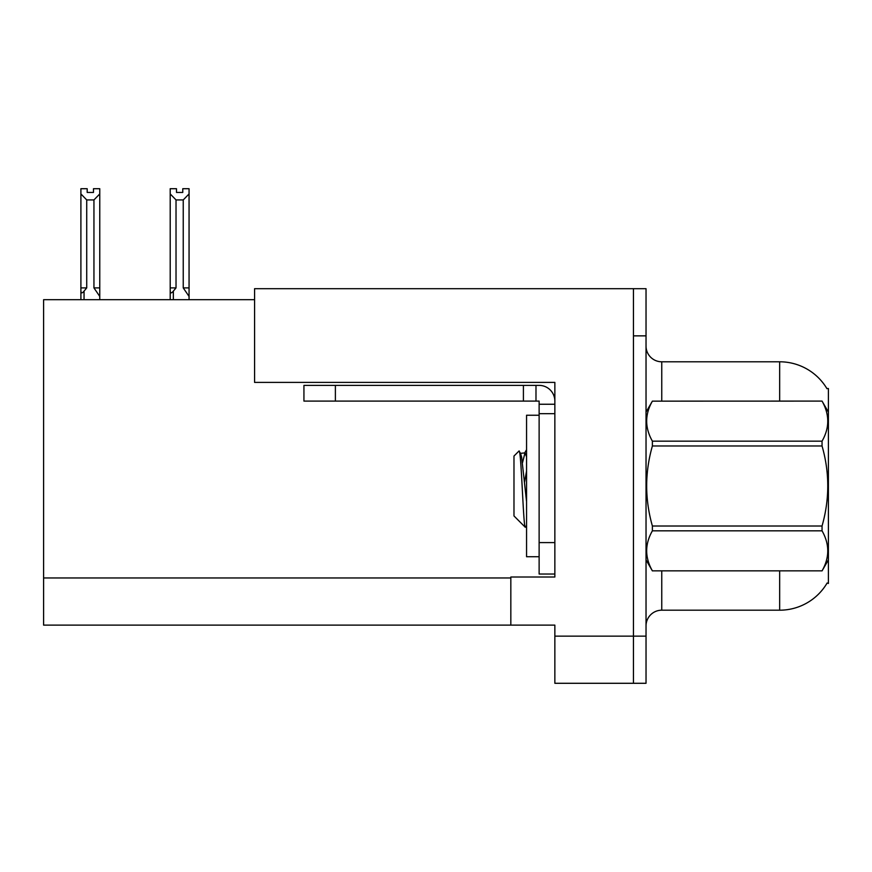 <?xml version="1.0" encoding="UTF-8"?>
<svg xmlns="http://www.w3.org/2000/svg" width="872" height="872" viewBox="0 0 872 872"><rect width="100%" height="100%" fill="white"/><g stroke="black" fill="none" stroke-linecap="round" stroke-linejoin="round"><path stroke-width="1.31" d="M254.58 299.695L43.6 299.695L43.6 625.126L510.829 625.126L510.829 577.013L554.854 577.013L554.854 542.591L539.125 542.591L539.125 574.027L554.854 574.027L554.854 382.394L254.58 382.394L254.58 288.697L633.454 288.697L633.454 683.288L554.854 683.288L554.854 636.135L633.454 636.135L633.454 683.288L646.032 683.288L646.032 636.135L633.454 636.135L633.454 335.862L646.032 335.862L646.032 636.135M510.829 625.126L554.854 625.126L554.854 636.135M826.852 388.52L828.4 388.52L828.4 583.466L827.136 582.997A55.023 55.023 0 0 1 779.666 610.193L661.761 610.193A15.718 15.718 0 0 0 646.032 625.911M779.666 401.098L779.666 361.793A55.023 55.023 0 0 1 826.972 388.716A55.023 55.023 0 0 0 779.666 361.793L661.761 361.793A15.718 15.718 0 0 1 646.032 346.075A15.718 15.718 0 0 0 661.761 361.793L661.761 401.098M633.454 288.697L646.032 288.697L646.032 335.862M189.06 299.695L189.06 296.425L183.24 287.902L183.24 199.928L176.024 199.928L170.204 193.933L170.204 188.712L176.493 188.712L176.493 192.44L182.771 192.44L176.493 192.44M176.024 199.928L176.024 287.902L173.343 291.139C171.37 293.57 170.323 293.417 170.204 290.67L170.204 299.695M182.771 192.44L182.771 188.712L189.06 188.712L189.06 193.933L183.24 199.928M183.24 287.902L189.06 287.902L189.06 296.425L189.06 193.933M170.204 287.902L170.204 193.933L170.204 290.67L170.204 193.933L170.204 287.902L176.024 287.902M93.478 192.44L87.189 192.44L93.478 192.44L93.478 188.712L99.768 188.712L99.768 193.933L93.947 199.928L86.72 199.928L86.72 287.902L80.9 287.902L80.9 299.695M86.72 199.928L80.9 193.933L80.9 188.712L87.189 188.712L87.189 192.44M86.72 287.902L84.05 291.139C82.066 293.57 81.02 293.417 80.9 290.67L80.9 287.902L80.9 290.67M80.9 193.933L80.9 287.902L80.9 193.933M99.768 193.933L99.768 287.902L93.947 287.902L93.947 199.928M99.768 287.902L99.768 296.425L93.947 287.902M99.768 296.425L99.768 299.695M335.382 401.098L335.382 385.38L303.936 385.38L303.936 401.098L539.125 401.098L539.125 404.248L554.854 404.248M335.382 385.38L539.125 385.38A15.718 15.718 0 0 1 554.854 401.109M539.125 574.027L554.854 574.027M535.986 401.098L535.986 385.38M554.854 413.677L539.125 413.677L539.125 404.248M539.125 542.591L539.125 413.677M523.407 401.098L523.407 385.38M539.125 415.246L526.557 415.246L526.557 556.739L539.125 556.739M828.4 412.107L822.045 401.098L652.387 401.142L822.045 401.098C829.654 414.538 829.654 427.88 822.045 441.156L822.045 445.974L652.387 445.974C644.779 472.591 644.779 499.264 652.387 526.012L652.387 530.83C644.779 544.106 644.779 557.448 652.387 570.844L822.045 570.844C829.654 557.557 829.654 544.215 822.045 530.83L652.387 530.83M652.387 526.012L822.045 526.012C829.664 499.264 829.664 472.591 822.045 445.974M822.045 526.012L822.045 530.83M828.4 559.879L822.045 570.888M646.032 559.879L652.387 570.888M646.032 412.107L652.387 401.142C644.779 414.429 644.779 427.771 652.387 441.156L652.387 445.974M526.557 501.673L521.663 457.31L520.562 453.353L518.96 451.064L513.979 456.045L513.979 515.941L525.282 527.255L526.557 525.467M518.96 451.064C521.26 447.489 523.331 528.606 525.282 527.255M526.557 471.011L524.617 481.878M828.4 528.944L828.4 508.158M652.387 570.844L822.045 570.844M652.387 441.156L822.045 441.156M520.562 453.353L524.988 452.873L522.492 462.792M526.557 456.754L524.988 452.873M43.6 577.962L510.829 577.962M661.761 570.888L661.761 610.193M779.666 610.193L779.666 570.888M646.348 411.573A15.718 2.725 0 0 1 646.032 411.028M173.343 291.139L173.343 299.695M84.05 291.139L84.05 299.695M524.432 453.353L526.557 449.723"/></g></svg>
